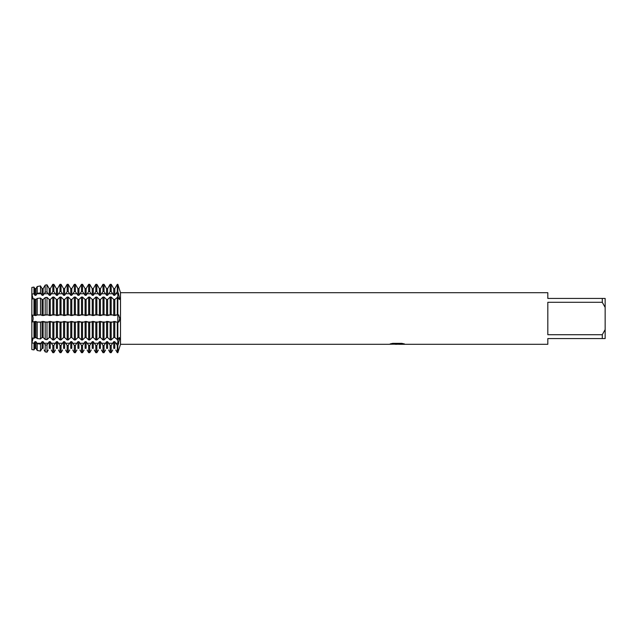 <?xml version="1.0" encoding="UTF-8"?>
<svg xmlns="http://www.w3.org/2000/svg" width="637" height="637" viewBox="0 0 637 637"><rect width="100%" height="100%" fill="white"/><g stroke="black" fill="none" stroke-linecap="round" stroke-linejoin="round"><path stroke-width="0.96" d="M115.743 349.96L117.319 352.683L117.845 352.683L117.845 339.943L119.35 337.506L119.7 338.565L117.845 345.397L117.319 345.397L114.787 341.695L113.736 341.695L111.204 345.397L110.153 345.397L107.621 341.695L106.57 341.695L104.038 345.397L102.987 345.397L100.455 341.695L99.404 341.695L96.872 345.397L95.821 345.397L93.289 341.695L92.238 341.695L89.706 345.397L88.654 345.397L86.122 341.695L85.071 341.695L82.539 345.397L81.488 345.397L78.956 341.695L77.905 341.695L75.373 345.397L74.322 345.397L71.79 341.695L70.739 341.695L68.207 345.397L67.156 345.397L64.624 341.695L63.573 341.695L61.041 345.397L59.989 345.397L57.457 341.695L56.406 341.695L53.874 345.397L52.823 345.397L50.291 341.695L49.24 341.695L46.987 345.007L45.195 344.768L43.125 341.695L42.074 341.695L40.481 344.115L37.217 343.669L35.959 341.695L34.908 341.695L33.976 343.224L31.85 342.913L31.85 349.554L33.976 349.92L34.908 348.351L33.976 349.92L31.85 349.554L31.85 342.913L33.14 338.128L31.85 342.913L31.85 294.087L33.976 293.776L34.908 295.305L35.959 295.305L37.217 293.331L40.481 292.885L42.074 295.305L43.125 295.305L45.195 292.232L46.987 291.993L49.24 295.305L50.291 295.305L52.823 291.603L53.874 291.603L56.406 295.305L57.457 295.305L59.989 291.603L61.041 291.603L63.573 295.305L64.624 295.305L67.156 291.603L68.207 291.603L70.739 295.305L71.79 295.305L74.322 291.603L75.373 291.603L77.905 295.305L78.956 295.305L81.488 291.603L82.539 291.603L85.071 295.305L86.122 295.305L88.654 291.603L89.706 291.603L92.238 295.305L93.289 295.305L95.821 291.603L96.872 291.603L99.404 295.305L100.455 295.305L102.987 291.603L104.038 291.603L106.57 295.305L107.621 295.305L110.153 291.603L111.204 291.603L113.736 295.305L114.787 295.305L117.319 291.603L117.845 291.603L119.7 298.435L119.374 299.494L117.845 297.057L117.845 284.317L119.318 288.999M119.629 339.577L119.7 338.542M119.589 299.263L119.7 298.435M119.684 318.986L118.681 322.043L119.302 321.175M119.517 320.379L119.645 319.583M117.845 322.354L117.845 339.943L117.845 322.354L118.681 322.043L117.319 322.354L114.787 321.454L111.204 322.354L107.621 321.454L104.038 322.354L100.455 321.454L96.872 322.354L93.289 321.454L89.706 322.354L86.122 321.454L82.539 322.354L78.956 321.454L75.373 322.354L71.79 321.454L68.207 322.354L64.624 321.454L61.041 322.354L57.457 321.454L53.874 322.354L50.291 321.454L46.987 322.298L43.125 321.454L40.481 322.171L37.217 322.107L35.959 321.454L31.85 321.972L31.85 338L33.976 338.215L35.959 337.522L37.217 338.573L40.481 338.932L42.074 337.522L43.125 337.522L45.195 339.441L46.987 339.64L49.24 337.522L50.291 337.522L52.823 339.943L53.874 339.943L56.406 337.522L57.457 337.522L59.989 339.943L61.041 339.943L63.573 337.522L64.624 337.522L67.156 339.943L68.207 339.943L70.739 337.522L71.79 337.522L74.322 339.943L75.373 339.943L77.905 337.522L78.956 337.522L81.488 339.943L82.539 339.943L85.071 337.522L86.122 337.522L88.654 339.943L89.706 339.943L92.238 337.522L93.289 337.522L95.821 339.943L96.872 339.943L99.404 337.522L100.455 337.522L102.987 339.943L104.038 339.943L106.57 337.522L107.621 337.522L110.153 339.943L111.204 339.943L113.736 337.522L114.787 337.522L117.845 339.943L117.845 352.683L119.645 347.038M390.481 343.845L397.687 343.9L388.857 344.298L120.497 344.298L120.497 292.702L117.845 284.317L117.845 322.043L117.845 297.057L114.787 299.478L113.736 299.478L111.204 297.057L110.153 297.057L107.621 299.478L106.57 299.478L104.038 297.057L102.987 297.057L100.455 299.478L99.404 299.478L96.872 297.057L95.821 297.057L93.289 299.478L92.238 299.478L89.706 297.057L88.654 297.057L86.122 299.478L85.071 299.478L82.539 297.057L81.488 297.057L78.956 299.478L77.905 299.478L75.373 297.057L74.322 297.057L71.79 299.478L70.739 299.478L68.207 297.057L67.156 297.057L64.624 299.478L63.573 299.478L61.041 297.057L59.989 297.057L57.457 299.478L56.406 299.478L53.874 297.057L52.823 297.057L50.291 299.478L49.24 299.478L46.987 297.36L45.195 297.559L43.125 299.478L42.074 299.478L40.481 298.068L37.217 298.427L35.959 299.478L33.976 298.785L31.85 299L31.85 315.028L35.959 315.546L37.217 314.893L40.481 314.829L43.125 315.546L46.987 314.702L50.291 315.546L53.874 314.646L57.457 315.546L61.041 314.646L64.624 315.546L68.207 314.646L71.79 315.546L75.373 314.646L78.956 315.546L82.539 314.646L86.122 315.546L89.706 314.646L93.289 315.546L96.872 314.646L100.455 315.546L104.038 314.646L107.621 315.546L111.204 314.646L114.787 315.546L117.845 314.646L118.681 314.957L119.7 318.5M31.85 294.087L31.85 287.446L33.976 287.08L31.85 287.446L31.85 294.087L33.14 298.872L31.85 294.087M31.667 314.957C33.57 315.028 33.57 321.972 31.667 322.043C33.57 321.972 33.57 315.028 31.667 314.957M397.233 344.243L394.813 344.243M396.755 344.298L395.657 344.298M602.284 334.712L547.82 334.712L547.82 302.288L602.284 302.288L605.15 307.4L605.15 329.6L602.284 334.712L602.284 338.565L547.82 338.565L547.82 344.298L399.216 344.298L404.2 343.884M602.284 302.288L602.284 298.435L547.82 298.435L547.82 292.702L120.497 292.702M397.687 343.9L390.258 343.9M390.266 343.9L392.679 343.359L401.836 343.359L404.495 343.964L399.128 344.283M120.497 344.298L119.7 346.878M389.653 344.243L397.114 344.131M119.517 347.404L118.681 349.984M119.684 317.99L119.645 317.417M117.845 345.397L118.681 343.263A16.697 11.808 180 0 0 117.845 343.247L115.743 343.247M605.15 307.4L605.15 298.435L602.284 298.435M602.284 338.565L605.15 338.565L605.15 329.6M36.914 349.96L35.959 348.359L37.217 350.485L40.481 351.059L42.074 348.359L41.118 349.96M44.08 349.96L45.195 351.879L46.987 352.197L48.285 349.96M51.247 349.96L52.823 352.683L53.874 352.683L55.451 349.96M58.413 349.96L59.989 352.683L61.041 352.683L62.617 349.96M65.579 349.96L67.156 352.683L68.207 352.683L69.783 349.96M72.745 349.96L74.322 352.683L75.373 352.683L76.95 349.96M79.912 349.96L81.488 352.683L82.539 352.683L84.116 349.96M87.078 349.96L88.654 352.683L89.706 352.683L91.282 349.96M94.244 349.96L95.821 352.683L96.872 352.683L98.448 349.96M101.41 349.96L102.987 352.683L104.038 352.683L105.615 349.96M108.577 349.96L110.153 352.683L111.204 352.683L112.781 349.96M34.908 341.695L34.908 348.351L35.959 348.351L35.959 341.695M42.074 341.695L42.074 348.351L43.125 348.351L43.125 341.695M49.24 341.695L49.24 348.351L50.291 348.351L50.291 341.695M56.406 341.695L56.406 348.351L57.457 348.351L57.457 341.695M63.573 341.695L63.573 348.351L64.624 348.351L64.624 341.695M70.739 341.695L70.739 348.351L71.79 348.351L71.79 341.695M77.905 341.695L77.905 348.351L78.956 348.351L78.956 341.695M85.071 341.695L85.071 348.351L86.122 348.351L86.122 341.695M92.238 341.695L92.238 348.351L93.289 348.351L93.289 341.695M99.404 341.695L99.404 348.351L100.455 348.351L100.455 341.695M106.57 341.695L106.57 348.351L107.621 348.351L107.621 341.695M113.736 341.695L113.736 348.351L114.787 348.351L114.787 341.695M52.823 291.603L52.823 284.317L53.874 284.317L52.823 284.317L50.291 288.641L49.24 288.649L46.987 284.803L45.195 285.121L43.125 288.641L42.074 288.649L40.481 285.941L37.217 286.515L35.959 288.641L34.908 288.649L33.976 287.08L34.908 288.649L34.908 295.305M59.989 291.603L59.989 284.317L61.041 284.317L59.989 284.317L57.457 288.641L56.406 288.649L53.874 284.317L53.874 291.603M67.156 291.603L67.156 284.317L68.207 284.317L67.156 284.317L64.624 288.641L63.573 288.649L61.041 284.317L61.041 291.603M74.322 291.603L74.322 284.317L75.373 284.317L74.322 284.317L71.79 288.641L70.739 288.649L68.207 284.317L68.207 291.603M81.488 291.603L81.488 284.317L82.539 284.317L81.488 284.317L78.956 288.641L77.905 288.649L75.373 284.317L75.373 291.603M88.654 291.603L88.654 284.317L89.706 284.317L88.654 284.317L86.122 288.641L85.071 288.649L82.539 284.317L82.539 291.603M95.821 291.603L95.821 284.317L96.872 284.317L95.821 284.317L93.289 288.641L92.238 288.649L89.706 284.317L89.706 291.603M102.987 291.603L102.987 284.317L104.038 284.317L102.987 284.317L100.455 288.641L99.404 288.649L96.872 284.317L96.872 291.603M110.153 291.603L110.153 284.317L111.204 284.317L110.153 284.317L107.621 288.641L106.57 288.649L104.038 284.317L104.038 291.603M117.319 291.603L117.319 284.317L117.845 284.317L117.319 284.317L114.787 288.641L113.736 288.649L111.204 284.317L111.204 291.603M35.959 295.305L35.959 288.649L36.914 287.04M41.118 287.04L42.074 288.641L42.074 295.305M43.125 295.305L43.125 288.649L44.08 287.04M48.285 287.04L49.24 288.641L49.24 295.305M50.291 295.305L50.291 288.649L51.247 287.04M55.451 287.04L56.406 288.641L56.406 295.305M57.457 295.305L57.457 288.649L58.413 287.04M62.617 287.04L63.573 288.641L63.573 295.305M64.624 295.305L64.624 288.649L65.579 287.04M69.783 287.04L70.739 288.641L70.739 295.305M71.79 295.305L71.79 288.649L72.745 287.04M76.95 287.04L77.905 288.641L77.905 295.305M78.956 295.305L78.956 288.649L79.912 287.04M84.116 287.04L85.071 288.641L85.071 295.305M86.122 295.305L86.122 288.649L87.078 287.04M91.282 287.04L92.238 288.641L92.238 295.305M93.289 295.305L93.289 288.649L94.244 287.04M98.448 287.04L99.404 288.641L99.404 295.305M100.455 295.305L100.455 288.649L101.41 287.04M105.615 287.04L106.57 288.641L106.57 295.305M107.621 295.305L107.621 288.649L108.577 287.04M112.781 287.04L113.736 288.641L113.736 295.305M114.787 295.305L114.787 288.649L115.743 287.04M117.319 345.397L117.319 352.683M117.319 322.354L117.319 339.943M117.319 297.057L117.319 314.646M114.787 337.522L114.787 321.454M113.736 337.522L113.736 321.454M111.204 352.683L111.204 345.397M111.204 339.943L111.204 322.354M110.153 345.397L110.153 352.683M110.153 322.354L110.153 339.943M107.621 337.522L107.621 321.454M106.57 337.522L106.57 321.454M104.038 352.683L104.038 345.397M104.038 339.943L104.038 322.354M102.987 345.397L102.987 352.683M102.987 322.354L102.987 339.943M100.455 337.522L100.455 321.454M99.404 337.522L99.404 321.454M96.872 352.683L96.872 345.397M96.872 339.943L96.872 322.354M95.821 345.397L95.821 352.683M95.821 322.354L95.821 339.943M93.289 337.522L93.289 321.454M92.238 337.522L92.238 321.454M89.706 352.683L89.706 345.397M89.706 339.943L89.706 322.354M88.654 345.397L88.654 352.683M88.654 322.354L88.654 339.943M86.122 337.522L86.122 321.454M85.071 337.522L85.071 321.454M82.539 352.683L82.539 345.397M82.539 339.943L82.539 322.354M81.488 345.397L81.488 352.683M81.488 322.354L81.488 339.943M78.956 337.522L78.956 321.454M77.905 337.522L77.905 321.454M75.373 352.683L75.373 345.397M75.373 339.943L75.373 322.354M74.322 345.397L74.322 352.683M74.322 322.354L74.322 339.943M71.79 337.522L71.79 321.454M70.739 337.522L70.739 321.454M68.207 352.683L68.207 345.397M68.207 339.943L68.207 322.354M67.156 345.397L67.156 352.683M67.156 322.354L67.156 339.943M64.624 337.522L64.624 321.454M63.573 337.522L63.573 321.454M61.041 352.683L61.041 345.397M61.041 339.943L61.041 322.354M59.989 345.397L59.989 352.683M59.989 322.354L59.989 339.943M57.457 337.522L57.457 321.454M56.406 337.522L56.406 321.454M53.874 352.683L53.874 345.397M53.874 339.943L53.874 322.354M52.823 345.397L52.823 352.683M52.823 322.354L52.823 339.943M50.291 337.522L50.291 321.454M49.24 337.522L49.24 321.454M46.987 352.197L46.987 345.007M46.987 291.993L46.987 284.803M46.987 339.64L46.987 322.298M45.195 344.768L45.195 351.879M45.195 285.121L45.195 292.232M45.195 322.258L45.195 339.441M43.125 337.522L43.125 321.454M42.074 337.522L42.074 321.454M40.481 351.059L40.481 344.115M40.481 292.885L40.481 285.941M40.481 338.932L40.481 322.171M37.217 343.669L37.217 350.485M37.217 286.515L37.217 293.331M37.217 322.107L37.217 338.573M35.959 337.522L35.959 321.454M33.976 349.92L33.976 343.224M33.976 293.776L33.976 287.08M33.976 338.215L33.976 322.043M34.908 337.522L34.908 321.454M34.908 315.546L34.908 299.478M33.976 314.957L33.976 298.785M35.959 315.546L35.959 299.478M37.217 298.427L37.217 314.893M42.074 315.546L42.074 299.478M40.481 314.829L40.481 298.068M43.125 315.546L43.125 299.478M45.195 297.559L45.195 314.742M49.24 315.546L49.24 299.478M46.987 314.702L46.987 297.36M50.291 315.546L50.291 299.478M52.823 297.057L52.823 314.646M56.406 315.546L56.406 299.478M53.874 314.646L53.874 297.057M57.457 315.546L57.457 299.478M59.989 297.057L59.989 314.646M63.573 315.546L63.573 299.478M61.041 314.646L61.041 297.057M64.624 315.546L64.624 299.478M67.156 297.057L67.156 314.646M70.739 315.546L70.739 299.478M68.207 314.646L68.207 297.057M71.79 315.546L71.79 299.478M74.322 297.057L74.322 314.646M77.905 315.546L77.905 299.478M75.373 314.646L75.373 297.057M78.956 315.546L78.956 299.478M81.488 297.057L81.488 314.646M85.071 315.546L85.071 299.478M82.539 314.646L82.539 297.057M86.122 315.546L86.122 299.478M88.654 297.057L88.654 314.646M92.238 315.546L92.238 299.478M89.706 314.646L89.706 297.057M93.289 315.546L93.289 299.478M95.821 297.057L95.821 314.646M99.404 315.546L99.404 299.478M96.872 314.646L96.872 297.057M100.455 315.546L100.455 299.478M102.987 297.057L102.987 314.646M106.57 315.546L106.57 299.478M104.038 314.646L104.038 297.057M107.621 315.546L107.621 299.478M110.153 297.057L110.153 314.646M113.736 315.546L113.736 299.478M111.204 314.646L111.204 297.057M114.787 315.546L114.787 299.478M115.743 293.753L117.845 293.753A16.697 11.808 180 0 0 118.681 293.737M115.743 314.957L118.681 314.957M115.743 322.043L118.681 322.043M41.118 314.957L36.914 314.957M48.285 314.957L44.08 314.957M55.451 314.957L51.247 314.957M62.617 314.957L58.413 314.957M69.783 314.957L65.579 314.957M76.95 314.957L72.745 314.957M84.116 314.957L79.912 314.957M91.282 314.957L87.078 314.957M98.448 314.957L94.244 314.957M105.615 314.957L101.41 314.957M112.781 314.957L108.577 314.957M112.781 322.043L108.577 322.043M105.615 322.043L101.41 322.043M98.448 322.043L94.244 322.043M91.282 322.043L87.078 322.043M84.116 322.043L79.912 322.043M76.95 322.043L72.745 322.043M69.783 322.043L65.579 322.043M62.617 322.043L58.413 322.043M55.451 322.043L51.247 322.043M48.285 322.043L44.08 322.043M41.118 322.043L36.914 322.043M112.781 343.247L108.577 343.247M105.615 343.247L101.41 343.247M98.448 343.247L94.244 343.247M91.282 343.247L87.078 343.247M84.116 343.247L79.912 343.247M76.95 343.247L72.745 343.247M69.783 343.247L65.579 343.247M62.617 343.247L58.413 343.247M55.451 343.247L51.247 343.247M48.285 343.247L44.08 343.247M41.118 343.247L36.914 343.247M41.118 293.753L36.914 293.753M48.285 293.753L44.08 293.753M55.451 293.753L51.247 293.753M62.617 293.753L58.413 293.753M69.783 293.753L65.579 293.753M76.95 293.753L72.745 293.753M84.116 293.753L79.912 293.753M91.282 293.753L87.078 293.753M98.448 293.753L94.244 293.753M105.615 293.753L101.41 293.753M112.781 293.753L108.577 293.753M396.779 344.243L399.128 344.243"/></g></svg>
